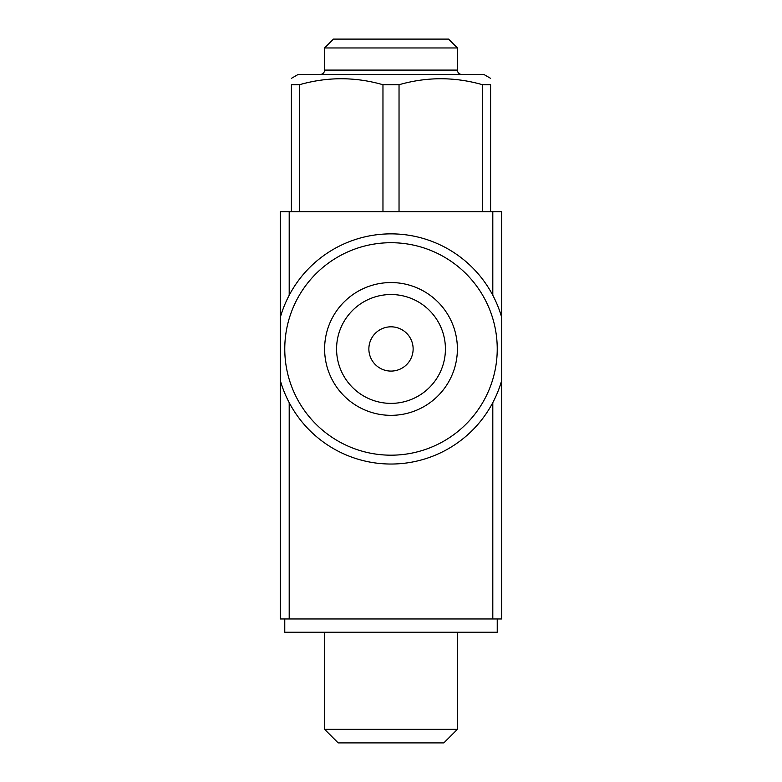 <?xml version="1.0" encoding="UTF-8"?>
<svg xmlns="http://www.w3.org/2000/svg" width="782" height="782" viewBox="0 0 782 782"><rect width="100%" height="100%" fill="white"/><g stroke="black" fill="none" stroke-linecap="round" stroke-linejoin="round"><path stroke-width="1.17" d="M280.337 317.336A115.091 115.091 0 0 1 501.663 317.336L501.663 380.56A115.091 115.091 0 0 1 280.337 380.56L280.337 211.727L501.663 211.727L501.663 317.336M284.765 348.948A106.235 106.235 0 0 1 444.117 256.946A106.235 106.235 0 0 1 444.117 440.95A106.235 106.235 0 0 1 284.765 348.948M501.663 380.56L501.663 618.963L280.337 618.963L280.337 380.56M490.597 211.727L490.597 84.73C490.597 76.323 490.597 76.323 490.597 84.73L482.562 84.73C454.753 76.753 426.904 76.753 399.035 84.73L382.965 84.73C355.155 76.753 327.306 76.753 299.438 84.73L291.403 84.73C291.403 76.323 291.403 76.323 291.403 84.73L291.403 211.727M490.597 78.347L483.95 74.515L298.05 74.515L291.403 78.347M299.438 84.73L299.438 211.727M482.562 84.73L482.562 211.727M399.035 84.73L399.035 211.727M382.965 84.73L382.965 211.727M324.608 47.956L457.392 47.956L448.545 39.1L333.455 39.1L324.608 47.956L324.608 70.087C324.364 72.746 322.888 74.222 320.18 74.515M443.834 742.9L338.166 742.9L324.608 729.332L457.392 729.332L443.834 742.9M497.235 618.963L497.235 632.237L284.765 632.237L284.765 618.963M391 282.556A66.392 66.392 0 0 1 448.497 382.144A66.392 66.392 0 0 1 333.503 382.144A66.392 66.392 0 0 1 391 282.556M391 326.817A22.131 22.131 0 0 1 410.169 360.013A22.131 22.131 0 0 1 371.831 360.013A22.131 22.131 0 0 1 391 326.817M391 294.531A54.427 54.427 0 0 1 438.135 376.162A54.427 54.427 0 0 1 343.865 376.162A54.427 54.427 0 0 1 391 294.531M289.193 618.963L289.193 402.613M289.193 295.283L289.193 211.727M492.807 618.963L492.807 402.613M492.807 295.283L492.807 211.727M457.392 47.956L457.392 70.087L324.608 70.087M457.392 70.087C457.636 72.746 459.112 74.222 461.82 74.515M324.608 632.237L324.608 729.332M457.392 632.237L457.392 729.332"/></g></svg>
